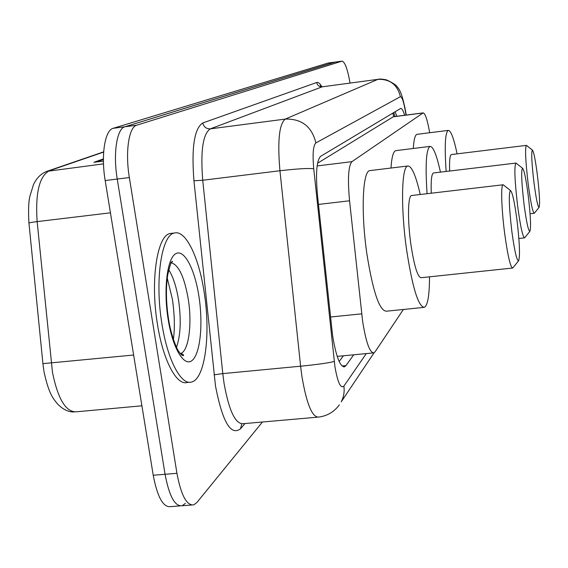 <?xml version="1.0" encoding="UTF-8"?>
<svg xmlns="http://www.w3.org/2000/svg" width="568" height="568" viewBox="0 0 568 568"><rect width="100%" height="100%" fill="white"/><g stroke="black" fill="none" stroke-linecap="round" stroke-linejoin="round"><path stroke-width="0.85" d="M429.692 132.727C427.399 119.912 425.219 113.302 423.16 112.89L351.961 161.653C348.354 165.813 347.552 178.849 349.554 200.781L362.597 321.083C365.97 342.255 369.732 352.849 373.886 352.863L375.107 351.762L403.379 309.475M393.361 116.724L317.555 163.229M404.665 115.268C403.188 110.575 401.874 108.296 400.703 108.424L320.629 156.328C316.596 160.41 315.552 173.403 317.498 195.307L332.564 335.347C336.015 356.377 340.012 366.857 344.556 366.786L345.955 365.6L353.722 354.794M262.437 422.01L196.904 502.481L193.802 504.853C186.68 505.804 181.057 495.289 176.939 473.307L129.355 177.536C125.074 152.096 128.829 126.955 136.732 125.201L342.05 61.124C344.911 61.841 347.573 69.147 350.051 83.042M185.381 503.369L182.2 505.74C174.923 506.706 169.207 496.219 165.061 474.28L117.242 179.048C112.94 153.658 116.838 128.538 124.917 126.763L335.141 62.09M343.42 355.788L339.167 361.504M395.072 111.747L396.833 116.277M191.551 505.023L182.2 505.74C174.923 506.706 169.207 496.219 165.061 474.28L117.242 179.048C112.94 153.658 116.838 128.538 124.917 126.763L334.822 62.132L342.05 61.124M179.9 505.918L170.641 506.628C163.208 507.6 157.4 497.142 153.225 475.238L105.179 180.553C100.848 155.213 104.895 130.122 113.138 128.318L328.063 63.062M103.419 161.078L93.919 162.292L103.412 158.912M204.132 292.094C210.877 333.175 205.24 378.707 191.736 381.966C181.284 385.842 167.595 360.361 161.944 323.909C154.553 280.017 161.575 234.357 174.617 232.979C185.85 230.04 198.921 257.446 204.132 292.094M189.045 382.214L187.454 382.37C176.911 386.247 163.13 360.801 157.471 324.371C150.066 280.507 157.187 234.861 170.343 233.476L171.87 233.299M528.19 195.3C530.548 215.371 531.123 227.37 529.916 231.282C528.403 231.211 526.451 222.273 524.051 204.466C521.545 182.747 521.034 170.663 522.517 168.213C524.115 169.718 526.004 178.742 528.19 195.3M524.804 237.672L524.612 237.85C522.73 237.126 520.409 226.518 517.64 206.035C514.729 180.986 514.132 166.665 515.843 163.087L516.447 163.435M433.64 172.956L433.405 172.984C431.552 173.986 430.835 180.731 431.261 193.212M427.072 193.702C425.183 164.72 426.177 148.951 430.054 146.409C433.185 146.388 436.657 154.965 440.456 172.139M390.997 168.036C391.7 157.194 393.283 151.4 395.747 150.655L396.13 150.605M516.979 220.114C519.614 242.522 520.167 256.061 518.634 260.719C516.802 260.882 514.544 251.134 511.846 231.467C509.027 207.022 508.559 193.369 510.447 190.507C512.371 192.09 514.544 201.959 516.979 220.114M512.954 267.805L512.712 268.032C510.44 267.45 507.749 255.877 504.647 233.313C501.487 209.194 500.727 184.976 503.007 184.792L503.866 185.303M411.871 195.484L411.523 195.527C407.902 195.875 407.433 219.922 410.785 243.7C414.157 265.938 417.622 277.276 421.193 277.709L512.4 268.06M429.5 276.829C429.472 295.083 427.775 305.257 424.417 307.338C418.339 306.919 412.368 287.493 406.489 249.054C400.632 207.625 401.569 166.275 407.781 165.998C411.665 165.856 415.819 175.363 420.235 194.504M423.458 307.437L386.382 311.2C379.41 310.881 372.885 291.618 366.814 253.413C360.822 212.24 362.632 171.011 369.782 170.613L370.364 170.542M537.371 174.994C539.501 193.163 540.076 203.933 539.103 207.292C537.832 207.057 536.121 198.807 533.963 182.541C531.698 163.016 531.172 152.174 532.372 150.03C533.714 151.45 535.383 159.771 537.371 174.994M534.452 213.114L534.303 213.256C532.72 212.446 530.675 202.662 528.176 183.904C525.556 161.333 524.931 148.496 526.316 145.387L526.756 145.635M451.461 154.546L451.297 154.56C449.856 155.298 449.309 160.794 449.643 171.039M446.143 171.458C444.446 146.153 445.149 132.465 448.258 130.399C450.843 130.448 453.796 138.265 457.119 153.85M413.312 148.482C413.845 139.607 415.073 134.893 416.997 134.325L417.267 134.297M330.477 317.015L361.695 313.841M392.829 113.089L393.752 116.674M318.471 204.437L349.554 200.781M317.121 165.941L351.961 161.653M392.957 116.852L422.919 112.996M342.042 365.977L345.955 365.6M405.999 115.098L405.403 111.449C403.67 101.587 401.988 96.674 400.355 96.709L315.893 142.916C313.153 145.543 312.428 154.148 313.735 168.746L334.879 366.289C337.612 382.342 340.615 388.952 343.881 386.119L366.275 353.594M339.018 405.296L339.387 404.785C334.204 411.843 327.317 415.932 318.719 417.075C312.173 417.523 306.557 403.841 301.849 376.016L300.607 366.204L222.791 373.609L224.048 383.308C229.003 410.792 235.4 424.26 243.239 423.692L317.178 417.21M374.078 352.778L341.233 401.839C343.761 396.961 344.641 391.721 343.881 386.119M244.986 423.536L240.562 428.741L241.734 423.984M240.562 428.741C230.793 436.231 222.429 421.91 215.464 385.779L193.944 180.78C191.345 147.652 194.291 128.375 202.783 122.965L316.681 82.509C318.25 82.012 319.969 83.418 321.836 86.741M129.355 177.536L105.179 180.553M136.732 125.201L113.138 128.318M176.939 473.307L153.225 475.238M341.922 61.159L327.729 63.105M334.275 361.447C329.035 362.881 317.817 364.471 300.607 366.204L279.939 170.748L202.719 180.248L222.791 373.609L214.044 374.83M313.735 168.746C308.303 168.114 297.043 168.781 279.939 170.748C277.404 141.105 279.179 123.881 285.278 119.088L210.316 128.851C202.918 133.771 200.39 150.903 202.719 180.248L193.944 180.78M315.893 142.916C311.882 126.586 301.672 118.641 285.278 119.088L377.897 79.35L322.233 86.812L210.316 128.851C206.312 128.957 203.798 126.998 202.783 122.965M400.355 96.709C397.501 84.746 390.017 78.959 377.897 79.35L322.233 86.812C319.259 86.904 317.406 85.47 316.681 82.509M405.453 110.441L405.403 111.449M103.653 152.082L49.267 170.769C39.298 176.257 35.252 193.205 37.14 221.612L52.505 372.537C58.021 399.368 66.051 412.446 76.602 411.779L141.901 405.8M110.441 212.822L37.14 221.612C31.268 222.344 28.542 222.869 28.954 223.203L42.919 363.648L133.622 355.028M103.497 163.868L46.746 171.38C40.889 173.73 36.466 178.16 33.469 184.678L29.756 196.684C28.535 202.421 28.258 211.197 28.932 223.025M103.412 159.452L96.319 161.987M182.115 353.892L181.646 354.936M171.373 262.806C178.742 265.064 184.344 277.035 188.185 298.732C192.382 324.051 188.675 351.791 180.375 353.552L180.312 353.573M198.878 296.056C203.209 323.398 200.419 353.111 192.396 360.211C184.451 367.737 172.807 348.937 168.128 319.244C163.335 289.644 167.12 258.618 175.597 253.789C184.011 248.514 194.661 268.636 198.878 296.056M168.753 269.764C173.112 276.694 176.357 286.691 178.501 299.762C181.32 319.472 180.652 335.312 176.499 347.275M169.96 262.906L170.791 262.792M181.668 353.736L181.32 354.652M395.016 116.511L393.688 112.578M337.193 356.384L373.091 352.941M393.226 116.738L423.16 112.89M343.647 366.871L344.556 366.786M322.532 86.734L320.16 85.768L321.133 86.592M406.212 115.07L405.531 110.923C402.911 97.348 400.156 89.41 397.273 87.117C397.067 85.612 393.468 83.191 386.467 79.854C382.228 79.051 379.452 78.86 378.139 79.272M43.942 371.273L42.927 363.754M47.215 171.224L103.674 151.848M44.048 371.912C48.77 393.326 52.512 397.863 57.766 404.203C63.091 409.528 68.494 412.112 73.975 411.956M327.871 63.076L334.95 62.104M180.304 353.559L180.375 353.552C183.066 354.269 184.075 354.964 183.386 355.639C182.434 355.959 180.83 354.453 178.579 351.13C177.805 350.981 171.018 336.221 168.504 318.84C166.104 302.822 165.792 288.466 167.567 275.764C169.768 265.59 171.437 260.804 172.558 261.408L171.536 262.537M173.375 339.38C174.93 328.318 174.617 315.027 172.438 299.506M172.388 299.201L167.248 278.057M174.617 232.979L170.343 233.476M181.149 354.489L181.476 353.679M529.916 231.282L524.733 237.751M524.406 237.871L518.868 238.482M430.054 146.409L395.747 150.655M515.843 163.087L433.405 172.984M522.517 168.213L515.971 163.066M518.634 260.719L512.876 267.89M407.781 165.998L369.782 170.613M503.007 184.792L411.523 195.527M510.447 190.507L503.184 184.763M539.103 207.292L534.396 213.185M534.161 213.27L530.058 213.731M448.258 130.399L416.997 134.325M526.316 145.387L451.297 154.56M532.372 150.03L526.415 145.373"/></g></svg>
